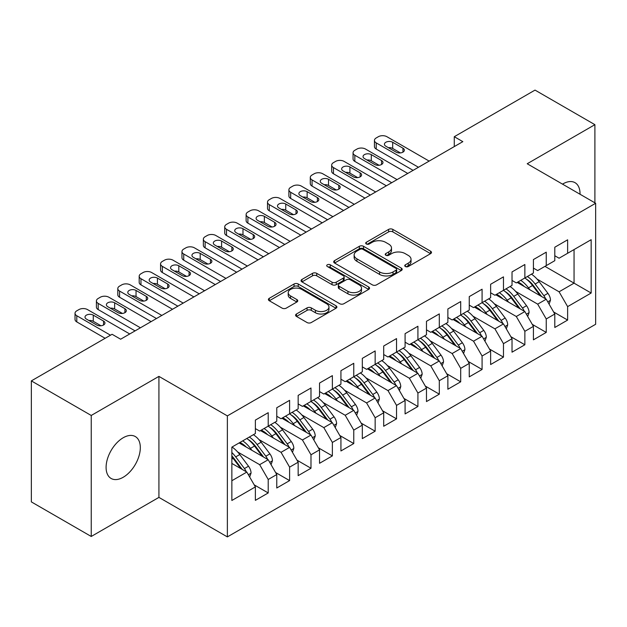 <?xml version="1.0" encoding="UTF-8"?>
<svg xmlns="http://www.w3.org/2000/svg" width="627" height="627" viewBox="0 0 627 627"><rect width="100%" height="100%" fill="white"/><g stroke="black" fill="none" stroke-linecap="round" stroke-linejoin="round"><path stroke-width="0.94" d="M405.363 266.522A2.077 1.199 0 0 0 408.302 266.522L430.608 253.645A2.97 1.716 0 0 0 431.478 252.43A2.97 1.716 0 0 0 430.608 251.215L392.823 229.404A2.97 1.716 0 0 0 388.622 229.404L366.317 242.281A2.077 1.199 0 0 0 365.706 243.127A2.077 1.199 0 0 0 366.317 243.974A2.077 1.199 0 0 0 369.256 243.974L372.14 242.312A9.499 5.486 0 0 1 385.581 242.312L388.724 244.13A9.499 5.486 0 0 1 391.507 248.01A9.499 5.486 0 0 1 388.724 251.889L385.84 253.551A2.077 1.199 0 0 0 385.229 254.397A2.077 1.199 0 0 0 385.84 255.252A2.077 1.199 0 0 0 388.779 255.252L391.663 253.582A9.499 5.486 0 0 1 405.105 253.582L408.248 255.401A9.499 5.486 0 0 1 411.03 259.28A9.499 5.486 0 0 1 408.248 263.16L405.363 264.821A2.077 1.199 0 0 0 404.752 265.676A2.077 1.199 0 0 0 405.363 266.522L405.363 264.821M123.205 477.265A24.194 13.966 120 0 0 139.014 455.939A24.194 13.966 120 0 0 135.307 436.549A24.194 13.966 120 0 0 123.205 437.748A24.194 13.966 120 0 0 107.397 459.074A24.194 13.966 120 0 0 111.112 478.464A24.194 13.966 120 0 0 123.205 477.265M580.03 194.245A24.194 13.966 120 0 0 575.03 182.684A24.194 13.966 120 0 0 562.928 183.876A24.194 13.966 120 0 0 562.505 184.126M296.461 314.002A2.97 1.716 0 0 0 295.591 315.216A2.97 1.716 0 0 0 296.461 316.423L307.065 322.544A2.97 1.716 0 0 0 311.266 322.544L336.033 308.241A2.97 1.716 0 0 0 336.903 307.034A2.97 1.716 0 0 0 336.033 305.819L298.248 284.007A2.97 1.716 0 0 0 294.047 284.007L269.281 298.303A2.97 1.716 0 0 0 268.411 299.518A2.97 1.716 0 0 0 269.281 300.733L282.087 308.123A2.97 1.716 0 0 0 286.28 308.123L296.885 302.002A2.97 1.716 0 0 0 297.754 300.788A2.97 1.716 0 0 0 296.885 299.581L290.536 295.913A7.939 4.585 0 0 1 288.208 292.668A7.939 4.585 0 0 1 293.107 288.436A7.939 4.585 0 0 1 301.767 289.431L326.643 303.789A7.939 4.585 0 0 1 328.963 307.034A7.939 4.585 0 0 1 324.065 311.266A7.939 4.585 0 0 1 315.412 310.271L311.266 307.881A2.97 1.716 0 0 0 307.065 307.881L296.461 314.002L296.461 316.423M91.236 415.458L91.236 536.469L158.921 497.391L158.921 376.38L91.236 415.458L31.35 380.887L112.084 334.277L120.643 339.215L462.836 141.647L454.277 136.71L454.277 146.585M158.921 376.38L227.366 415.889L595.65 203.266L595.65 324.277L227.366 536.9L227.366 415.889M594.898 202.834L594.898 124.671L527.213 163.749L595.65 203.266M594.898 124.671L535.019 90.1L454.277 136.71M372.352 284.854A2.97 1.716 0 0 0 376.553 284.854L401.327 270.55A2.97 1.716 0 0 0 402.189 269.336A2.97 1.716 0 0 0 401.327 268.129L363.535 246.309A2.97 1.716 0 0 0 359.334 246.309L334.567 260.613A2.97 1.716 0 0 0 333.697 261.827A2.97 1.716 0 0 0 334.567 263.034L372.352 284.854M328.156 266.969A2.077 1.199 0 0 1 330.264 267.267L330.264 264.79L368.676 286.97A2.97 1.716 0 0 1 369.546 288.185A2.97 1.716 0 0 1 368.676 289.4L343.909 303.703A2.97 1.716 0 0 1 339.709 303.703L301.924 281.884L301.924 279.462A2.97 1.716 0 0 0 301.054 280.669A2.97 1.716 0 0 0 301.924 281.884M301.924 279.462L312.52 273.341A2.97 1.716 0 0 1 316.721 273.341L332.044 282.189A2.97 1.716 0 0 0 336.244 282.189L343.275 278.129A2.97 1.716 0 0 0 344.145 276.915A2.97 1.716 0 0 0 343.275 275.7L327.325 266.491A2.077 1.199 0 0 1 326.714 265.644A2.077 1.199 0 0 1 327.999 264.531A2.077 1.199 0 0 1 330.264 264.79M544.965 266.365L574.05 283.153L574.05 249.57L591.159 239.694L567.631 253.277L567.631 239.812L554.801 247.226L554.801 260.683L546.242 265.621L546.242 252.164L533.412 259.57L533.412 273.027L524.862 277.973L524.862 264.508L512.024 271.922L512.024 285.379L503.473 290.317L503.473 276.86L490.635 284.266L490.635 297.723L482.085 302.661L482.085 289.204L469.255 296.61L469.255 310.075L460.696 315.013L460.696 301.556L447.866 308.962L447.866 322.419L439.308 327.357L439.308 313.9L426.478 321.306L426.478 334.771L417.919 339.709L417.919 326.252L405.089 333.658L405.089 347.115L396.538 352.053L396.538 338.596L383.7 346.002L383.7 359.467L375.15 364.405L375.15 350.948L362.32 358.354L362.32 371.811L353.761 376.749L353.761 363.292L340.931 370.698L340.931 384.163L332.373 389.101L332.373 375.636L319.543 383.05L319.543 396.507L310.984 401.445L310.984 387.988L298.154 395.394L298.154 408.859L289.603 413.796L289.603 400.332L276.766 407.746L276.766 421.203L268.215 426.141L268.215 412.684L255.377 420.09L255.377 433.547L231.857 447.129L231.857 500.479L255.377 486.897L246.826 472.076L231.857 463.431M591.159 239.694L591.159 293.036L567.631 306.619L559.08 291.798L537.049 279.078M553.625 311.987L567.631 320.076L567.631 306.619M567.631 320.076L554.801 327.482L554.801 314.025L546.242 318.963L537.692 304.15L515.66 291.43M532.237 324.339L546.242 332.42L546.242 318.963M546.242 332.42L533.412 339.834L533.412 326.369L524.862 331.315L516.303 316.494L494.272 303.774M510.848 336.683L524.862 344.772L524.862 331.315M524.862 344.772L512.024 352.178L512.024 338.721L503.473 343.659L494.915 328.846L472.883 316.126M489.46 349.035L503.473 357.116L503.473 343.659M503.473 357.116L490.635 364.53L490.635 351.065L482.085 356.011L473.526 341.19L451.495 328.47M468.079 361.379L482.085 369.468L482.085 356.011M482.085 369.468L469.255 376.874L469.255 363.417L460.696 368.355L452.145 353.534L430.106 340.814M446.69 373.723L460.696 381.812L460.696 368.355M460.696 381.812L447.866 389.226L447.866 375.761L439.308 380.707L430.757 365.886L408.726 353.166M425.302 386.075L439.308 394.164L439.308 380.707M439.308 394.164L426.478 401.57L426.478 388.113L417.919 393.051L409.368 378.23L387.337 365.51M403.913 398.419L417.919 406.508L417.919 393.051M417.919 406.508L405.089 413.922L405.089 400.457L396.538 405.395L387.98 390.582L365.949 377.862M382.525 410.771L396.538 418.86L396.538 405.395M396.538 418.86L383.7 426.266L383.7 412.809L375.15 417.747L366.591 402.926L344.56 390.206M361.136 423.115L375.15 431.204L375.15 417.747M375.15 431.204L362.32 438.618L362.32 425.153L353.761 430.091L345.203 415.278L323.171 402.558M339.756 435.467L353.761 443.555L353.761 430.091M353.761 443.555L340.931 450.962L340.931 437.505L332.373 442.443L323.822 427.622L301.783 414.902M318.367 447.811L332.373 455.9L332.373 442.443M332.373 455.9L319.543 463.306L319.543 449.849L310.984 454.787L302.433 439.974L280.402 427.253M296.979 460.163L310.984 468.251L310.984 454.787M310.984 468.251L298.154 475.658L298.154 462.201L289.603 467.139L281.045 452.318L259.014 439.598M275.59 472.507L289.603 480.596L289.603 467.139M289.603 480.596L276.766 488.002L276.766 474.545L268.215 479.483L259.656 464.67L237.625 451.949M254.201 484.859L268.215 492.947L268.215 479.483M268.215 492.947L255.377 500.354L255.377 486.897M255.377 428.609L259.656 431.078L268.215 426.141M231.857 480.721L246.826 472.076M276.766 416.265L281.045 418.734L289.603 413.796M259.656 464.67L268.215 459.732L239.122 442.936M276.766 474.545L268.215 459.732M298.154 403.913L302.433 406.382L310.984 401.445M281.045 452.318L289.603 447.38L260.511 430.584M298.154 462.201L289.603 447.38M319.543 391.569L323.822 394.038L332.373 389.101M302.433 439.974L310.984 435.036L281.899 418.24M319.543 449.849L310.984 435.036M340.931 379.217L345.203 381.694L353.761 376.749M323.822 427.622L332.373 422.684L303.288 405.888M340.931 437.505L332.373 422.684M362.32 366.873L366.591 369.342L375.15 364.405M345.203 415.278L353.761 410.34L324.676 393.544M362.32 425.153L353.761 410.34M383.7 354.521L387.98 356.998L396.538 352.053M366.591 402.926L375.15 397.988L346.065 381.2M383.7 412.809L375.15 397.988M405.089 342.177L409.368 344.646L417.919 339.709M387.98 390.582L396.538 385.644L367.446 368.848M405.089 400.457L396.538 385.644M426.478 329.833L430.757 332.302L439.308 327.357M409.368 378.23L417.919 373.292L388.834 356.504M426.478 388.113L417.919 373.292M447.866 317.481L452.145 319.95L460.696 315.013M430.757 365.886L439.308 360.948L410.223 344.152M447.866 375.761L439.308 360.948M469.255 305.137L473.526 307.606L482.085 302.661M452.145 353.534L460.696 348.596L431.611 331.808M469.255 363.417L460.696 348.596M490.635 292.785L494.915 295.254L503.473 290.317M473.526 341.19L482.085 336.252L453 319.457M490.635 351.065L482.085 336.252M512.024 280.441L516.303 282.91L524.862 277.973M494.915 328.846L503.473 323.9L474.388 307.112M512.024 338.721L503.473 323.9M533.412 268.09L537.692 270.558L546.242 265.621M516.303 316.494L524.862 311.556L495.769 294.761M533.412 326.369L524.862 311.556M554.801 255.745L559.08 258.214L567.631 253.277M537.692 304.15L546.242 299.204L517.157 282.416M554.801 314.025L546.242 299.204M31.35 380.887L31.35 501.898L91.236 536.469M158.921 497.391L227.366 536.9M559.08 291.798L574.05 283.153L591.159 293.036M406.194 266.812L408.248 265.629A9.499 5.486 0 0 0 411.03 261.749L411.03 259.28M391.507 248.01L391.507 250.479A9.499 5.486 0 0 1 388.724 254.358L386.671 255.542M430.569 253.669L392.823 231.872A2.97 1.716 0 0 0 388.622 231.872L367.148 244.271M401.28 270.574L363.535 248.778A2.97 1.716 0 0 0 359.334 248.778L334.606 263.058M396.076 270.19A2.077 1.199 0 0 0 396.687 269.336A2.077 1.199 0 0 0 396.076 268.489L362.908 249.342A2.077 1.199 0 0 0 359.969 249.342L356.92 251.098A9.499 5.486 0 0 0 354.137 254.977A9.499 5.486 0 0 0 356.92 258.857L379.594 271.946A9.499 5.486 0 0 0 393.035 271.946L396.076 270.19L396.076 272.659A2.077 1.199 0 0 0 396.687 271.805L396.687 269.336M354.137 254.977L354.137 257.446A9.499 5.486 0 0 0 356.92 261.326L356.92 258.857M396.076 272.659L393.035 274.414A9.499 5.486 0 0 1 379.594 274.414L356.92 261.326M301.963 281.907L312.52 275.809L312.52 273.341M344.145 276.915L344.145 279.383A2.97 1.716 0 0 1 343.275 280.598L336.244 284.658A2.97 1.716 0 0 1 332.044 284.658L316.721 275.809A2.97 1.716 0 0 0 312.52 275.809M330.264 267.267L368.637 289.423M347.946 291.367A7.939 4.585 0 0 0 356.606 292.362A7.939 4.585 0 0 0 361.505 288.122A7.939 4.585 0 0 0 359.177 284.885L350.415 279.822A2.97 1.716 0 0 0 346.214 279.822L339.183 283.882A2.97 1.716 0 0 0 338.314 285.097A2.97 1.716 0 0 0 339.183 286.304L347.946 291.367L347.946 293.836A7.939 4.585 0 0 0 356.606 294.831A7.939 4.585 0 0 0 361.505 290.591L361.505 288.122M338.314 285.097L338.314 287.566A2.97 1.716 0 0 0 339.183 288.781L339.183 286.304M347.946 293.836L339.183 288.781M328.963 307.034L328.963 309.503A7.939 4.585 0 0 1 324.065 313.735A7.939 4.585 0 0 1 315.412 312.748L311.266 310.349A2.97 1.716 0 0 0 307.065 310.349L296.5 316.447M288.208 292.668L288.208 295.137A7.939 4.585 0 0 0 290.536 298.381L290.536 295.913M296.845 302.026L290.536 298.381M335.994 308.265L298.248 286.476A2.97 1.716 0 0 0 294.047 286.476L269.32 300.756M549.103 304.15L550.482 300.168A8.018 4.624 -120 0 0 547.92 293.342L539.181 281.68A23.136 13.355 -120 0 0 531.445 274.171M529.948 289.799L528.49 287.856A23.136 13.355 -120 0 0 520.747 280.34M524.258 286.515A19.21 11.09 -120 0 0 517.918 281.978M545.623 298.852A8.018 4.624 -120 0 0 543.86 295.693L535.121 284.023A23.136 13.355 -120 0 0 527.378 276.515M526.218 278.999A19.21 11.09 60 0 1 533.593 285.834L541.61 296.532M524.815 277.996A23.136 13.355 60 0 1 532.55 285.504L540.2 295.717M418.46 167.268L376.216 142.885A6.051 3.496 -0 0 1 374.444 140.417A6.051 3.496 -0 0 1 376.216 137.948L378.355 136.71A6.051 3.496 -0 0 1 386.914 136.71L429.15 161.1M374.444 140.417L374.444 146.585A6.051 3.496 180 0 0 376.216 149.061L413.107 170.356M385.84 146.216A4.836 2.79 180 0 1 384.422 144.241A4.836 2.79 180 0 1 387.415 141.663A4.836 2.79 180 0 1 392.682 142.266L402.949 148.191A4.836 2.79 180 0 1 404.368 150.166A4.836 2.79 180 0 1 401.382 152.753A4.836 2.79 180 0 1 396.107 152.142L385.84 146.216M388.356 147.674A4.836 2.79 180 0 1 392.682 148.442L400.434 152.917M527.715 316.502L529.094 312.52A8.018 4.624 -120 0 0 526.531 305.694L517.792 294.032A23.136 13.355 -120 0 0 510.057 286.515M508.56 302.143L507.102 300.2A23.136 13.355 -120 0 0 499.358 292.691M502.87 298.86A19.21 11.09 -120 0 0 496.537 294.322M524.243 311.196A8.018 4.624 -120 0 0 522.471 308.037L513.732 296.375A23.136 13.355 -120 0 0 505.989 288.859M504.829 291.351A19.21 11.09 60 0 1 512.204 298.178L520.222 308.884M503.426 290.34A23.136 13.355 60 0 1 511.17 297.856L518.811 308.069M506.326 328.846L507.705 324.864A8.018 4.624 -120 0 0 505.15 318.038L496.412 306.376A23.136 13.355 -120 0 0 488.668 298.867M487.171 314.495L485.713 312.552A23.136 13.355 -120 0 0 477.97 305.035M481.481 311.211A19.21 11.09 -120 0 0 475.148 306.674M502.854 323.548A8.018 4.624 -120 0 0 501.083 320.389L492.344 308.719A23.136 13.355 -120 0 0 484.6 301.211M483.441 303.695A19.21 11.09 60 0 1 490.823 310.522L498.833 321.228M482.038 302.692A23.136 13.355 60 0 1 489.781 310.2L497.43 320.413M397.071 179.62L354.827 155.23A6.051 3.496 -0 0 1 353.056 152.761A6.051 3.496 -0 0 1 354.827 150.292L356.967 149.061A6.051 3.496 -0 0 1 365.525 149.061L407.762 173.444M353.056 152.761L353.056 158.937A6.051 3.496 180 0 0 354.827 161.405L391.726 182.708M364.452 158.568A4.836 2.79 180 0 1 363.041 156.593A4.836 2.79 180 0 1 366.027 154.007A4.836 2.79 180 0 1 371.302 154.618L381.561 160.543A4.836 2.79 180 0 1 382.979 162.518A4.836 2.79 180 0 1 379.993 165.097A4.836 2.79 180 0 1 374.719 164.493L364.452 158.568M366.975 160.018A4.836 2.79 180 0 1 371.302 160.786L379.045 165.262M375.683 191.964L333.446 167.581A6.051 3.496 -0 0 1 331.675 165.113A6.051 3.496 -0 0 1 333.446 162.644L335.586 161.405A6.051 3.496 -0 0 1 344.137 161.405L386.373 185.796M331.675 165.113L331.675 171.281A6.051 3.496 180 0 0 333.446 173.757L370.338 195.052M343.071 170.912A4.836 2.79 180 0 1 341.652 168.937A4.836 2.79 180 0 1 344.638 166.359A4.836 2.79 180 0 1 349.913 166.962L360.18 172.887A4.836 2.79 180 0 1 361.599 174.862A4.836 2.79 180 0 1 358.605 177.449A4.836 2.79 180 0 1 353.33 176.838L343.071 170.912M345.587 172.37A4.836 2.79 180 0 1 349.913 173.138L357.656 177.613M484.937 341.198L486.317 337.216A8.018 4.624 -120 0 0 483.762 330.39L475.023 318.72A23.136 13.355 -120 0 0 467.28 311.211M465.783 326.839L464.325 324.896A23.136 13.355 -120 0 0 456.589 317.387M460.1 323.556A19.21 11.09 -120 0 0 453.76 319.018M481.465 335.892A8.018 4.624 -120 0 0 479.694 332.733L470.955 321.071A23.136 13.355 -120 0 0 463.22 313.555M462.052 316.047A19.21 11.09 60 0 1 469.435 322.874L477.453 333.572M460.649 315.036A23.136 13.355 60 0 1 468.393 322.552L476.042 332.765M463.549 353.542L464.928 349.56A8.018 4.624 -120 0 0 462.373 342.734L453.634 331.072A23.136 13.355 -120 0 0 445.891 323.556M444.394 339.183L442.944 337.248A23.136 13.355 -120 0 0 435.201 329.731M438.712 335.907A19.21 11.09 -120 0 0 432.371 331.369M460.077 348.244A8.018 4.624 -120 0 0 458.306 345.085L449.575 333.415A23.136 13.355 -120 0 0 441.831 325.907M440.671 328.391A19.21 11.09 60 0 1 448.046 335.218L456.064 345.924M439.261 327.388A23.136 13.355 60 0 1 447.004 334.896L454.653 345.109M354.294 204.316L312.058 179.925A6.051 3.496 -0 0 1 310.287 177.457A6.051 3.496 -0 0 1 312.058 174.988L314.198 173.757A6.051 3.496 -0 0 1 322.748 173.757L364.992 198.14M310.287 177.457L310.287 183.633A6.051 3.496 180 0 0 312.058 186.101L348.949 207.404M321.682 183.264A4.836 2.79 180 0 1 320.264 181.289A4.836 2.79 180 0 1 323.25 178.703A4.836 2.79 180 0 1 328.524 179.306L338.792 185.239A4.836 2.79 180 0 1 340.21 187.214A4.836 2.79 180 0 1 337.224 189.793A4.836 2.79 180 0 1 331.949 189.189L321.682 183.264M324.198 184.714A4.836 2.79 180 0 1 328.524 185.482L336.276 189.957M332.906 216.66L290.669 192.277A6.051 3.496 -0 0 1 288.898 189.809A6.051 3.496 -0 0 1 290.669 187.34L292.809 186.101A6.051 3.496 -0 0 1 301.36 186.101L343.604 210.492M288.898 189.809L288.898 195.977A6.051 3.496 180 0 0 290.669 198.445L327.56 219.748M300.294 195.608A4.836 2.79 180 0 1 298.875 193.633A4.836 2.79 180 0 1 301.861 191.055A4.836 2.79 180 0 1 307.136 191.658L317.403 197.583A4.836 2.79 180 0 1 318.822 199.558A4.836 2.79 180 0 1 315.836 202.145A4.836 2.79 180 0 1 310.561 201.533L300.294 195.608M302.81 197.066A4.836 2.79 180 0 1 307.136 197.834L314.887 202.302M442.168 365.894L443.54 361.912A8.018 4.624 -120 0 0 440.985 355.086L432.246 343.416A23.136 13.355 -120 0 0 424.503 335.907M423.006 351.535L421.556 349.592A23.136 13.355 -120 0 0 413.812 342.083M417.323 348.251A19.21 11.09 -120 0 0 410.983 343.714M438.688 360.588A8.018 4.624 -120 0 0 436.925 357.429L428.186 345.767A23.136 13.355 -120 0 0 420.443 338.251M419.283 340.743A19.21 11.09 60 0 1 426.658 347.57L434.676 358.268M417.872 339.732A23.136 13.355 60 0 1 425.615 347.248L433.265 357.461M311.525 229.012L269.281 204.621A6.051 3.496 -0 0 1 267.51 202.153A6.051 3.496 -0 0 1 269.281 199.684L271.42 198.445A6.051 3.496 -0 0 1 279.979 198.445L322.215 222.836M267.51 202.153L267.51 208.329A6.051 3.496 180 0 0 269.281 210.797L306.172 232.1M278.905 207.96A4.836 2.79 180 0 1 277.487 205.985A4.836 2.79 180 0 1 280.473 203.399A4.836 2.79 180 0 1 285.747 204.002L296.015 209.935A4.836 2.79 180 0 1 297.433 211.91A4.836 2.79 180 0 1 294.447 214.489A4.836 2.79 180 0 1 289.172 213.885L278.905 207.96M281.421 209.41A4.836 2.79 180 0 1 285.747 210.178L293.499 214.653M420.78 378.238L422.159 374.256A8.018 4.624 -120 0 0 419.596 367.43L410.857 355.768A23.136 13.355 -120 0 0 403.122 348.251M401.625 363.879L400.167 361.944A23.136 13.355 -120 0 0 392.424 354.427M395.935 360.603A19.21 11.09 -120 0 0 389.594 356.058M417.3 372.94A8.018 4.624 -120 0 0 415.536 369.781L406.798 358.111A23.136 13.355 -120 0 0 399.054 350.603M397.894 353.087A19.21 11.09 60 0 1 405.269 359.914L413.287 370.62M396.491 352.084A23.136 13.355 60 0 1 404.227 359.592L411.876 369.805M290.136 241.356L247.892 216.973A6.051 3.496 -0 0 1 246.121 214.505A6.051 3.496 -0 0 1 247.892 212.028L250.032 210.797A6.051 3.496 -0 0 1 258.59 210.797L300.827 235.18M246.121 214.505L246.121 220.673A6.051 3.496 180 0 0 247.892 223.141L284.791 244.444M257.517 220.304A4.836 2.79 180 0 1 256.098 218.329A4.836 2.79 180 0 1 259.092 215.751A4.836 2.79 180 0 1 264.367 216.354L274.626 222.279A4.836 2.79 180 0 1 276.045 224.254A4.836 2.79 180 0 1 273.058 226.841A4.836 2.79 180 0 1 267.784 226.229L257.517 220.304M260.04 221.762A4.836 2.79 180 0 1 264.367 222.53L272.11 226.998M399.391 390.59L400.771 386.608A8.018 4.624 -120 0 0 398.208 379.782L389.477 368.112A23.136 13.355 -120 0 0 381.733 360.603M380.236 376.231L378.779 374.288A23.136 13.355 -120 0 0 371.035 366.779M374.546 372.947A19.21 11.09 -120 0 0 368.214 368.41M395.919 385.284A8.018 4.624 -120 0 0 394.148 382.125L385.409 370.463A23.136 13.355 -120 0 0 377.666 362.947M376.506 365.431A19.21 11.09 60 0 1 383.881 372.266L391.899 382.964M375.103 364.428A23.136 13.355 60 0 1 382.846 371.944L390.496 382.156M268.748 253.708L226.512 229.317A6.051 3.496 -0 0 1 224.732 226.849A6.051 3.496 -0 0 1 226.512 224.38L228.643 223.141A6.051 3.496 -0 0 1 237.202 223.141L279.438 247.532M224.732 226.849L224.732 233.025A6.051 3.496 180 0 0 226.512 235.493L263.403 256.796M236.128 232.656A4.836 2.79 180 0 1 234.717 230.673A4.836 2.79 180 0 1 237.704 228.095A4.836 2.79 180 0 1 242.978 228.698L253.245 234.631A4.836 2.79 180 0 1 254.656 236.606A4.836 2.79 180 0 1 251.67 239.185A4.836 2.79 180 0 1 246.395 238.581L236.128 232.656M238.652 234.106A4.836 2.79 180 0 1 242.978 234.874L250.722 239.349M378.003 402.934L379.382 398.952A8.018 4.624 -120 0 0 376.827 392.126L368.088 380.464A23.136 13.355 -120 0 0 360.345 372.947M358.848 388.575L357.39 386.64A23.136 13.355 -120 0 0 349.654 379.123M353.158 385.299A19.21 11.09 -120 0 0 346.825 380.754M374.531 397.636A8.018 4.624 -120 0 0 372.759 394.477L364.021 382.807A23.136 13.355 -120 0 0 356.277 375.299M355.117 377.783A19.21 11.09 60 0 1 362.5 384.61L370.518 395.316M353.714 376.78A23.136 13.355 60 0 1 361.458 384.288L369.107 394.501M247.359 266.052L205.123 241.669A6.051 3.496 -0 0 1 203.352 239.2A6.051 3.496 -0 0 1 205.123 236.724L207.263 235.493A6.051 3.496 -0 0 1 215.813 235.493L258.05 259.876M203.352 239.2L203.352 245.369A6.051 3.496 180 0 0 205.123 247.837L242.014 269.14M214.747 245A4.836 2.79 180 0 1 213.329 243.025A4.836 2.79 180 0 1 216.315 240.447A4.836 2.79 180 0 1 221.59 241.05L231.857 246.975A4.836 2.79 180 0 1 233.275 248.95A4.836 2.79 180 0 1 230.281 251.537A4.836 2.79 180 0 1 225.007 250.925L214.747 245M217.263 246.45A4.836 2.79 180 0 1 221.59 247.226L229.333 251.693M356.614 415.286L357.993 411.304A8.018 4.624 -120 0 0 355.438 404.478L346.7 392.808A23.136 13.355 -120 0 0 338.956 385.299M337.459 400.927L336.001 398.984A23.136 13.355 -120 0 0 328.266 391.475M331.777 397.643A19.21 11.09 -120 0 0 325.437 393.105M353.142 409.98A8.018 4.624 -120 0 0 351.371 406.821L342.632 395.159A23.136 13.355 -120 0 0 334.896 387.643M333.729 390.127A19.21 11.09 60 0 1 341.112 396.962L349.129 407.66M332.326 389.124A23.136 13.355 60 0 1 340.069 396.64L347.719 406.845M225.971 278.404L183.735 254.013A6.051 3.496 -0 0 1 181.963 251.545A6.051 3.496 -0 0 1 183.735 249.076L185.874 247.837A6.051 3.496 -0 0 1 194.425 247.837L236.669 272.228M181.963 251.545L181.963 257.721A6.051 3.496 180 0 0 183.735 260.189L220.626 281.492M193.359 257.344A4.836 2.79 180 0 1 191.94 255.369A4.836 2.79 180 0 1 194.926 252.791A4.836 2.79 180 0 1 200.201 253.394L210.468 259.327A4.836 2.79 180 0 1 211.887 261.302A4.836 2.79 180 0 1 208.901 263.881A4.836 2.79 180 0 1 203.626 263.277L193.359 257.344M195.875 258.802A4.836 2.79 180 0 1 200.201 259.57L207.952 264.045M335.226 427.63L336.605 423.648A8.018 4.624 -120 0 0 334.05 416.822L325.311 405.16A23.136 13.355 -120 0 0 317.568 397.643M316.071 413.271L314.621 411.328A23.136 13.355 -120 0 0 306.877 403.819M310.389 409.987A19.21 11.09 -120 0 0 304.048 405.45M331.754 422.332A8.018 4.624 -120 0 0 329.99 419.165L321.251 407.503A23.136 13.355 -120 0 0 313.508 399.995M312.348 402.479A19.21 11.09 60 0 1 319.723 409.306L327.741 420.012M310.937 401.476A23.136 13.355 60 0 1 318.681 408.984L326.33 419.197M204.582 290.748L162.346 266.365A6.051 3.496 -0 0 1 160.575 263.889A6.051 3.496 -0 0 1 162.346 261.42L164.486 260.189A6.051 3.496 -0 0 1 173.036 260.189L215.28 284.572M160.575 263.889L160.575 270.065A6.051 3.496 180 0 0 162.346 272.533L199.237 293.836M171.97 269.696A4.836 2.79 180 0 1 170.552 267.721A4.836 2.79 180 0 1 173.538 265.143A4.836 2.79 180 0 1 178.813 265.746L189.08 271.671A4.836 2.79 180 0 1 190.498 273.646A4.836 2.79 180 0 1 187.512 276.225A4.836 2.79 180 0 1 182.238 275.621L171.97 269.696M174.486 271.146A4.836 2.79 180 0 1 178.813 271.922L186.564 276.389M313.845 439.982L315.224 435.992A8.018 4.624 -120 0 0 312.661 429.174L303.923 417.504A23.136 13.355 -120 0 0 296.179 409.995M294.682 425.623L293.232 423.68A23.136 13.355 -120 0 0 285.489 416.171M289 422.339A19.21 11.09 -120 0 0 282.659 417.801M310.365 434.676A8.018 4.624 -120 0 0 308.602 431.517L299.863 419.855A23.136 13.355 -120 0 0 292.119 412.339M290.959 414.823A19.21 11.09 60 0 1 298.334 421.657L306.352 432.356M289.556 413.82A23.136 13.355 60 0 1 297.292 421.336L304.941 431.541M183.202 303.1L140.957 278.709A6.051 3.496 -0 0 1 139.186 276.241A6.051 3.496 -0 0 1 140.957 273.772L143.097 272.533A6.051 3.496 -0 0 1 151.656 272.533L193.892 296.924M139.186 276.241L139.186 282.416A6.051 3.496 180 0 0 140.957 284.885L177.849 306.18M150.582 282.04A4.836 2.79 180 0 1 149.163 280.065A4.836 2.79 180 0 1 152.157 277.487A4.836 2.79 180 0 1 157.424 278.09L167.691 284.015A4.836 2.79 180 0 1 169.11 285.998A4.836 2.79 180 0 1 166.124 288.577A4.836 2.79 180 0 1 160.849 287.973L150.582 282.04M153.098 283.498A4.836 2.79 180 0 1 157.424 284.266L165.175 288.741M292.456 452.326L293.836 448.344A8.018 4.624 -120 0 0 291.273 441.518L282.534 429.856A23.136 13.355 -120 0 0 274.798 422.339M273.301 437.967L271.844 436.024A23.136 13.355 -120 0 0 264.1 428.515M267.611 434.683A19.21 11.09 -120 0 0 261.271 430.146M288.976 447.02A8.018 4.624 -120 0 0 287.213 443.861L278.474 432.199A23.136 13.355 -120 0 0 270.731 424.691M269.571 427.175A19.21 11.09 60 0 1 276.946 434.002L284.964 444.708M268.168 426.172A23.136 13.355 60 0 1 275.904 433.68L283.553 443.892M161.813 315.444L119.569 291.061A6.051 3.496 -0 0 1 117.798 288.585A6.051 3.496 -0 0 1 119.569 286.116L121.709 284.885A6.051 3.496 -0 0 1 130.267 284.885L172.503 309.268M117.798 288.585L117.798 294.761A6.051 3.496 180 0 0 119.569 297.229L156.468 318.532M129.193 294.392A4.836 2.79 180 0 1 127.783 292.417A4.836 2.79 180 0 1 130.769 289.831A4.836 2.79 180 0 1 136.043 290.442L146.303 296.367A4.836 2.79 180 0 1 147.721 298.342A4.836 2.79 180 0 1 144.735 300.921A4.836 2.79 180 0 1 139.46 300.317L129.193 294.392M131.717 295.842A4.836 2.79 180 0 1 136.043 296.61L143.787 301.085M271.068 464.678L272.447 460.688A8.018 4.624 -120 0 0 269.892 453.87L261.153 442.2A23.136 13.355 -120 0 0 253.41 434.691M251.913 450.319L250.455 448.376A23.136 13.355 -120 0 0 242.712 440.859M246.223 447.035A19.21 11.09 -120 0 0 239.89 442.497M267.596 459.372A8.018 4.624 -120 0 0 265.824 456.213L257.086 444.551A23.136 13.355 -120 0 0 249.342 437.035M248.182 439.519A19.21 11.09 60 0 1 255.557 446.353L263.575 457.052M246.779 438.516A23.136 13.355 60 0 1 254.523 446.032L262.172 456.237M140.424 327.796L98.188 303.405A6.051 3.496 -0 0 1 96.417 300.936A6.051 3.496 -0 0 1 98.188 298.468L100.32 297.229A6.051 3.496 -0 0 1 108.879 297.229L151.115 321.62M96.417 300.936L96.417 307.112A6.051 3.496 180 0 0 98.188 309.581L135.079 330.876M107.813 306.736A4.836 2.79 180 0 1 106.394 304.761A4.836 2.79 180 0 1 109.38 302.183A4.836 2.79 180 0 1 114.655 302.786L124.922 308.711A4.836 2.79 180 0 1 126.333 310.694A4.836 2.79 180 0 1 123.347 313.273A4.836 2.79 180 0 1 118.072 312.669L107.813 306.736M110.328 308.194A4.836 2.79 180 0 1 114.655 308.962L122.398 313.437M249.679 477.022L251.059 473.04A8.018 4.624 -120 0 0 248.504 466.214L239.765 454.551A23.136 13.355 -120 0 0 232.021 447.035M246.207 471.716A8.018 4.624 -120 0 0 244.436 468.557L235.697 456.895A23.136 13.355 -120 0 0 231.857 452.529M231.857 455.954A19.21 11.09 60 0 1 234.177 458.698L242.194 469.404M231.857 456.762A23.136 13.355 60 0 1 233.134 458.376L240.784 468.588M110.485 335.202L76.8 315.749A6.051 3.496 -0 0 1 75.028 313.281A6.051 3.496 -0 0 1 76.8 310.812L78.939 309.581A6.051 3.496 -0 0 1 87.49 309.581L129.734 333.964M75.028 313.281L75.028 319.457A6.051 3.496 180 0 0 76.8 321.925L105.132 338.29M86.424 319.088A4.836 2.79 180 0 1 85.006 317.113A4.836 2.79 180 0 1 87.992 314.527A4.836 2.79 180 0 1 93.266 315.138L103.533 321.063A4.836 2.79 180 0 1 104.952 323.038A4.836 2.79 180 0 1 101.958 325.617A4.836 2.79 180 0 1 96.691 325.013L86.424 319.088M88.94 320.538A4.836 2.79 180 0 1 93.266 321.306L101.018 325.781M408.248 265.629L408.248 263.16M385.84 255.252L385.84 253.551M388.724 254.358L388.724 251.889M366.317 243.974L366.317 242.281M388.622 231.872L388.622 229.404M392.823 231.872L392.823 229.404M430.608 253.645L430.608 251.215M334.567 263.034L334.567 260.613M359.334 248.778L359.334 246.309M363.535 248.778L363.535 246.309M401.327 270.55L401.327 268.129M379.594 274.414L379.594 271.946M393.035 274.414L393.035 271.946M316.721 275.809L316.721 273.341M332.044 284.658L332.044 282.189M336.244 284.658L336.244 282.189M343.275 280.598L343.275 278.129M368.676 289.4L368.676 286.97M307.065 310.349L307.065 307.881M311.266 310.349L311.266 307.881M315.412 312.748L315.412 310.271M296.885 302.002L296.885 299.581M269.281 300.733L269.281 298.303M294.047 286.476L294.047 284.007M298.248 286.476L298.248 284.007M336.033 308.241L336.033 305.819M547.779 301.853L550.428 300.325M535.121 284.023L539.181 281.68M528.49 287.856L532.55 285.504M543.86 295.693L547.92 293.342M376.216 149.061L376.216 142.885M392.682 142.266L392.682 148.442M402.949 148.191L402.949 152.142M526.39 314.205L529.039 312.669M513.732 296.375L517.792 294.032M507.102 300.2L511.17 297.856M522.471 308.037L526.531 305.694M505.001 326.549L507.651 325.021M492.344 308.719L496.412 306.376M485.713 312.552L489.781 310.2M501.083 320.389L505.15 318.038M354.827 161.405L354.827 155.23M371.302 154.618L371.302 160.786M381.561 160.543L381.561 164.493M333.446 173.757L333.446 167.581M349.913 166.962L349.913 173.138M360.18 172.887L360.18 176.838M483.613 338.901L486.262 337.365M470.955 321.071L475.023 318.72M464.325 324.896L468.393 322.552M479.694 332.733L483.762 330.39M462.224 351.245L464.881 349.717M449.575 333.415L453.634 331.072M442.944 337.248L447.004 334.896M458.306 345.085L462.373 342.734M312.058 186.101L312.058 179.925M328.524 179.306L328.524 185.482M338.792 185.239L338.792 189.189M290.669 198.445L290.669 192.277M307.136 191.658L307.136 197.834M317.403 197.583L317.403 201.533M440.836 363.597L443.493 362.061M428.186 345.767L432.246 343.416M421.556 349.592L425.615 347.248M436.925 357.429L440.985 355.086M269.281 210.797L269.281 204.621M285.747 204.002L285.747 210.178M296.015 209.935L296.015 213.885M419.455 375.941L422.104 374.413M406.798 358.111L410.857 355.768M400.167 361.944L404.227 359.592M415.536 369.781L419.596 367.43M247.892 223.141L247.892 216.973M264.367 216.354L264.367 222.53M274.626 222.279L274.626 226.229M398.067 388.293L400.716 386.757M385.409 370.463L389.477 368.112M378.779 374.288L382.846 371.944M394.148 382.125L398.208 379.782M226.512 235.493L226.512 229.317M242.978 228.698L242.978 234.874M253.245 234.631L253.245 238.581M376.678 400.637L379.327 399.109M364.021 382.807L368.088 380.464M357.39 386.64L361.458 384.288M372.759 394.477L376.827 392.126M205.123 247.837L205.123 241.669M221.59 241.05L221.59 247.226M231.857 246.975L231.857 250.925M355.29 412.989L357.939 411.453M342.632 395.159L346.7 392.808M336.001 398.984L340.069 396.64M351.371 406.821L355.438 404.478M183.735 260.189L183.735 254.013M200.201 253.394L200.201 259.57M210.468 259.327L210.468 263.277M333.901 425.333L336.558 423.805M321.251 407.503L325.311 405.16M314.621 411.328L318.681 408.984M329.99 419.165L334.05 416.822M162.346 272.533L162.346 266.365M178.813 265.746L178.813 271.922M189.08 271.671L189.08 275.621M312.512 437.685L315.169 436.149M299.863 419.855L303.923 417.504M293.232 423.68L297.292 421.336M308.602 431.517L312.661 429.174M140.957 284.885L140.957 278.709M157.424 278.09L157.424 284.266M167.691 284.015L167.691 287.973M291.132 450.029L293.781 448.501M278.474 432.199L282.534 429.856M271.844 436.024L275.904 433.68M287.213 443.861L291.273 441.518M119.569 297.229L119.569 291.061M136.043 290.442L136.043 296.61M146.303 296.367L146.303 300.317M269.743 462.381L272.392 460.845M257.086 444.551L261.153 442.2M250.455 448.376L254.523 446.032M265.824 456.213L269.892 453.87M98.188 309.581L98.188 303.405M114.655 302.786L114.655 308.962M124.922 308.711L124.922 312.669M248.355 474.725L251.004 473.197M235.697 456.895L239.765 454.551M231.857 459.113L233.134 458.376M244.436 468.557L248.504 466.214M76.8 321.925L76.8 315.749M93.266 315.138L93.266 321.306M103.533 321.063L103.533 325.013"/></g></svg>
